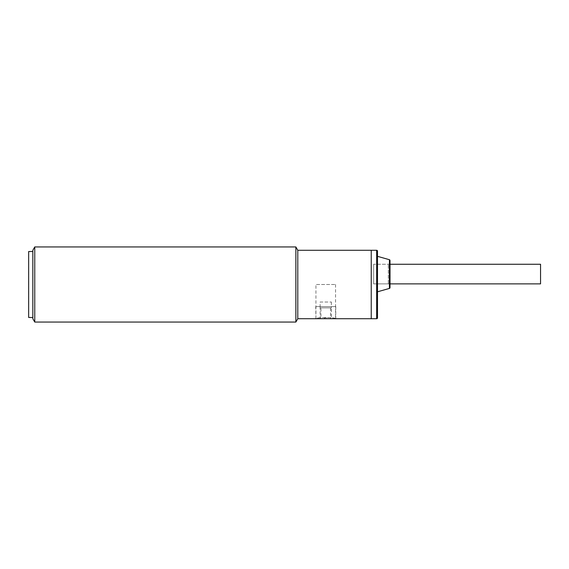 <?xml version="1.0" encoding="UTF-8"?>
<svg xmlns="http://www.w3.org/2000/svg" width="569" height="569" viewBox="0 0 569 569"><rect width="100%" height="100%" fill="white"/><g stroke="black" fill="none" stroke-linecap="round" stroke-linejoin="round"><path stroke-width="0.43" stroke-dasharray="2.85 2.13" d="M320.952 307.865L330.553 307.865L320.952 307.865L320.952 318.718L330.553 318.718L320.952 318.718M330.553 307.865L330.553 318.718M327.836 318.718L323.669 318.718L327.836 318.718L325.752 317.509L323.669 318.718M320.119 302.025L331.386 302.025L320.119 302.025L320.119 307.865L331.386 307.865L320.119 307.865M331.386 302.025L331.386 307.865M315.738 306.613L335.767 306.613L315.738 306.613L315.944 318.718C315.333 317.168 336.165 317.161 335.561 318.718L315.738 318.718M335.767 306.613L335.767 318.718M331.386 306.613L320.119 306.613L331.386 306.613L331.386 318.718L320.119 318.718L331.386 318.718M320.119 306.613L320.119 318.718M390.014 264.265L373.641 264.265L373.641 283.874L373.641 264.265L388.343 264.265A1.671 1.671 0 0 0 390.014 262.594L390.014 285.546A1.671 1.671 0 0 0 388.343 283.874L388.343 264.265L388.343 283.874L373.641 283.874L373.641 264.265L373.641 283.874L390.014 283.874M540.55 264.265L540.55 283.874M377.496 251.121L377.496 317.879M390.014 260.51L390.014 287.622M377.496 291.805L377.496 256.334L377.496 291.805M371.237 250.282L371.237 318.718L371.237 250.282M390.014 285.546L390.014 262.594M32.831 317.466L32.831 251.534L32.831 317.466M28.656 264.677L28.656 304.323L28.656 264.677M28.656 317.466L28.656 251.534M28.45 304.323L28.45 264.677M32.831 318.718L32.831 250.282M34.759 322.054L34.759 246.946M295.866 246.946L295.866 322.054M297.793 250.282L297.793 318.718M335.561 284.5L335.561 318.718C336.165 317.161 315.34 317.168 315.944 318.718L315.944 284.5L335.561 284.5L315.944 284.5M376.657 250.282L376.657 318.718M389.402 259.706L389.402 288.426"/><path stroke-width="0.85" d="M376.657 318.718L371.237 318.718L371.237 250.282L297.793 250.282L297.793 318.718L371.237 318.718L371.237 250.282L376.657 250.282A0.832 0.832 0 0 1 377.496 251.121L377.496 317.879A0.832 0.832 0 0 1 376.657 318.718L376.657 250.282M390.014 283.874L540.55 283.874L540.55 264.265L390.014 264.265M389.402 288.426L389.402 259.706A0.832 0.832 0 0 1 390.014 260.51L390.014 287.622A0.832 0.832 0 0 1 389.402 288.426L377.496 291.805M389.402 259.706L377.496 256.334M32.831 251.534L28.656 251.534L28.656 317.466L32.831 317.466M28.656 264.677L28.656 304.323M34.759 284.5L34.759 322.054L295.866 322.054L295.866 246.946L34.759 246.946L34.759 284.5M34.759 246.946L32.831 250.282L32.831 318.718L34.759 322.054M297.793 318.718L295.866 322.054M297.793 250.282L295.866 246.946"/></g></svg>
